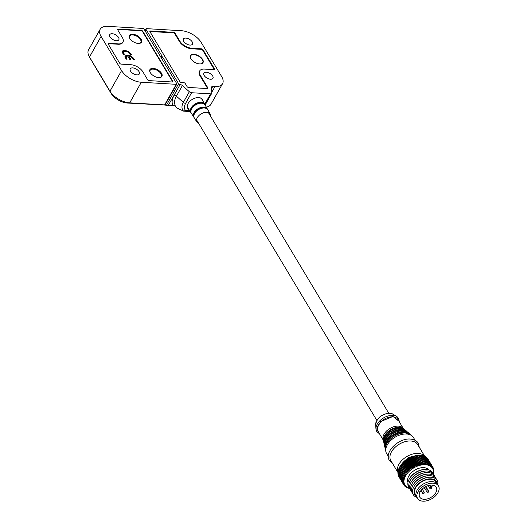 <?xml version="1.0" encoding="UTF-8"?>
<svg xmlns="http://www.w3.org/2000/svg" width="527" height="527" viewBox="0 0 527 527"><rect width="100%" height="100%" fill="white"/><g stroke="black" fill="none" stroke-linecap="round" stroke-linejoin="round"><path stroke-width="0.79" d="M190.741 58.49A6.95 3.663 -150.6 0 1 190.603 55.875A6.95 3.663 -150.6 0 1 196.123 55.071A6.95 3.663 -150.6 0 1 202.322 59.617A6.95 3.663 -150.6 0 1 202.711 62.693A6.95 3.663 -150.6 0 1 200.398 63.932M438.431 485.92L436.099 482.034A12.161 7.582 149 0 0 426.31 479.814A12.161 7.582 149 0 0 415.757 487.706A12.161 7.582 149 0 0 415.243 494.55L416.64 496.875A12.161 7.582 -31 0 1 417.153 490.031A12.161 7.582 -31 0 1 427.707 482.146A12.161 7.582 -31 0 1 437.496 484.366A12.161 7.582 -31 0 0 427.707 482.146A12.161 7.582 -31 0 0 417.153 490.031A12.161 7.582 -31 0 0 416.64 496.875L417.568 498.43A12.161 7.582 -31 0 1 418.089 491.586A12.161 7.582 -31 0 1 428.642 483.7A12.161 7.582 -31 0 1 438.431 485.92A12.161 7.582 -31 0 1 437.911 492.758A12.161 7.582 -31 0 1 427.357 500.65A12.161 7.582 -31 0 1 417.568 498.43M437.318 484.069A12.74 7.945 149 0 0 430.987 478.859A12.74 7.945 149 0 0 416.686 485.644A12.74 7.945 149 0 0 416.462 496.579M437.792 484.86A13.9 8.669 149 0 0 431.007 477.225A13.9 8.669 149 0 0 428.84 477.271A13.9 8.669 149 0 0 414.459 485.901A13.9 8.669 149 0 0 416.936 497.369M428.84 477.271L428.069 477.35A12.74 7.945 149 0 0 414.887 485.255L414.459 485.901M417.298 455.466L418.372 455.361L423.221 463.437L422.845 464.623L417.344 455.46A16.1 10.039 149 0 0 417.298 455.466A16.1 10.039 149 0 0 400.652 465.453A16.1 10.039 149 0 0 400.533 465.624M400.329 465.927L400.902 465.091L406.396 474.254L405.171 474.004L400.329 465.927A17.029 10.619 149 0 0 400.303 465.967A17.029 10.619 149 0 0 400.131 466.23L405.691 475.321L404.472 475.13L399.631 467.054A17.029 10.619 149 0 0 399.466 467.357L405.092 476.401L403.886 476.263L399.044 468.187A17.029 10.619 149 0 0 398.906 468.49L404.604 477.482L403.412 477.396L398.57 469.32A17.029 10.619 149 0 0 398.465 469.616L404.222 478.549L403.063 478.516L398.221 470.44A17.029 10.619 149 0 0 398.148 470.736L402.99 478.812L403.965 479.61L402.832 479.616L397.99 471.54A17.029 10.619 149 0 0 397.951 471.83L402.793 479.906L403.82 480.637L402.727 480.69L397.885 472.614A17.029 10.619 149 0 0 397.878 472.89L402.72 480.967L403.794 481.638L402.753 481.724L397.905 473.648A17.029 10.619 149 0 0 397.931 473.911L402.78 481.988L403.893 482.594L402.898 482.712L398.05 474.636A17.029 10.619 149 0 0 398.109 474.886L402.957 482.963L404.104 483.503L403.168 483.641L398.32 475.565A17.029 10.619 149 0 0 398.412 475.809L403.26 483.878L404.44 484.359L403.557 484.517L398.715 476.441A17.029 10.619 149 0 0 398.84 476.658L403.682 484.735L404.881 485.15L404.071 485.321A17.029 10.619 149 0 0 404.229 485.519L405.441 485.868L404.696 486.052A17.029 10.619 149 0 0 404.881 486.23L406.1 486.513L405.434 486.698A17.029 10.619 149 0 0 405.645 486.856L406.864 487.08L406.271 487.264A17.029 10.619 149 0 0 406.508 487.396L407.727 487.567L407.206 487.732A17.029 10.619 149 0 0 407.47 487.844L408.234 488.114A17.029 10.619 149 0 0 408.517 488.193L409.248 488.239M398.05 474.636L398.155 474.28M397.905 473.648L398.056 473.193M397.885 472.614L398.326 471.474M397.99 471.54L398.465 470.446M398.221 470.44L398.728 469.386M398.57 469.32L399.104 468.319M399.044 468.187L399.598 467.238M399.631 467.054L400.197 466.158M401.133 464.821L401.791 464.023L407.2 473.206L405.981 472.897L401.133 464.821A17.029 10.619 149 0 0 400.909 465.11M402.042 463.734L402.76 462.963L408.089 472.185L406.884 471.81L402.042 463.734A17.029 10.619 149 0 0 401.791 464.023M403.036 462.686L403.82 461.942L409.071 471.197L407.878 470.763L403.036 462.686A17.029 10.619 149 0 0 402.76 462.963M404.117 461.678L404.96 460.967L410.125 470.255L408.959 469.755L404.117 461.678A17.029 10.619 149 0 0 403.82 461.942M405.27 460.717L406.165 460.051L411.007 468.128L411.251 469.359L410.118 468.793L405.27 460.717A17.029 10.619 149 0 0 404.96 460.967M406.495 459.821L407.43 459.201L412.272 467.278L412.437 468.523L411.337 467.897L406.495 459.821A17.029 10.619 149 0 0 406.165 460.051M407.773 458.984L408.741 458.418L413.583 466.494L413.669 467.759L412.615 467.06L407.773 458.984A17.029 10.619 149 0 0 407.43 459.201M409.097 458.22L410.092 457.713L414.933 465.789L414.947 467.054L413.939 466.296L409.097 458.22A17.029 10.619 149 0 0 408.741 458.418M410.454 457.541L411.468 457.087L416.31 465.163L416.251 466.435L415.296 465.611L410.454 457.541A17.029 10.619 149 0 0 410.092 457.713M411.837 456.935L412.865 456.553L417.707 464.63L417.575 465.894L411.837 456.935A17.029 10.619 149 0 0 411.468 457.087M413.234 456.428L414.262 456.112L419.103 464.188L418.906 465.44L413.234 456.428A17.029 10.619 149 0 0 412.865 456.553M414.63 456.007L415.651 455.763L420.5 463.839L420.236 465.071L414.63 456.007A17.029 10.619 149 0 0 414.262 456.112M416.02 455.684L417.028 455.512L421.87 463.589L421.547 464.801L416.02 455.684A17.029 10.619 149 0 0 415.651 455.763M417.391 455.46A17.029 10.619 149 0 0 417.028 455.512M418.609 455.374L419.683 455.315L424.525 463.391L424.103 464.537L418.728 455.341A17.029 10.619 149 0 0 418.372 455.361M420.032 455.387L420.935 455.368L425.783 463.444L425.315 464.557L420.019 455.315A17.029 10.619 149 0 0 419.683 455.315M436.593 479.629A13.9 8.669 149 0 0 430.072 475.67A13.9 8.669 149 0 0 427.904 475.723A13.9 8.669 149 0 0 413.53 484.346A13.9 8.669 149 0 0 412.885 493.852M427.904 475.723L427.14 475.795A12.74 7.945 149 0 0 413.958 483.7L413.53 484.346M435.664 478.075A13.9 8.669 149 0 0 429.143 474.116A13.9 8.669 149 0 0 426.975 474.168A13.9 8.669 149 0 0 412.595 482.791A13.9 8.669 149 0 0 411.956 492.297M426.975 474.168L426.205 474.247A12.74 7.945 149 0 0 413.03 482.152L412.595 482.791M434.729 476.52A13.9 8.669 149 0 0 428.207 472.567A13.9 8.669 149 0 0 426.04 472.614A13.9 8.669 149 0 0 411.666 481.237A13.9 8.669 149 0 0 411.02 490.742M426.04 472.614L425.276 472.693A12.74 7.945 149 0 0 412.094 480.598L411.666 481.237M433.8 474.972A13.9 8.669 149 0 0 431.909 472.521A13.9 8.669 149 0 0 427.278 471.013A13.9 8.669 149 0 0 425.111 471.059A13.9 8.669 149 0 0 410.737 479.689A13.9 8.669 149 0 0 410.092 489.188M425.111 471.059L424.34 471.138A12.74 7.945 149 0 0 411.165 479.043L410.737 479.689M432.865 473.417A13.9 8.669 149 0 0 426.35 469.458A13.9 8.669 149 0 0 424.182 469.511A13.9 8.669 149 0 0 409.802 478.134A13.9 8.669 149 0 0 409.156 487.64M424.182 469.511L423.412 469.583A12.74 7.945 149 0 0 410.23 477.488L409.802 478.134M428.761 469.88A12.161 7.582 149 0 0 418.873 468.305A12.161 7.582 149 0 0 408.774 476.059A12.161 7.582 149 0 0 407.97 482.35M409.387 488.147A16.1 10.039 -31 0 1 406.337 474.629A16.1 10.039 -31 0 1 425.401 464.722A16.1 10.039 -31 0 1 433.207 473.859M424.525 463.391A17.029 10.619 -31 0 1 424.861 463.391M423.221 463.437A17.029 10.619 -31 0 1 423.57 463.417M421.87 463.589A17.029 10.619 -31 0 1 422.232 463.536M420.5 463.839A17.029 10.619 -31 0 1 420.862 463.76M419.103 464.188A17.029 10.619 -31 0 1 419.479 464.083M417.707 464.63A17.029 10.619 -31 0 1 418.076 464.504M416.31 465.163A17.029 10.619 -31 0 1 416.679 465.012M414.933 465.789A17.029 10.619 -31 0 1 415.296 465.611M413.583 466.494A17.029 10.619 -31 0 1 413.939 466.296M412.272 467.278A17.029 10.619 -31 0 1 412.615 467.06M411.007 468.128A17.029 10.619 -31 0 1 411.337 467.897M420.981 455.506L422.134 455.519L426.975 463.595L426.481 464.669L421.264 455.4A17.029 10.619 149 0 0 420.935 455.368M422.081 455.71L423.26 455.776L428.102 463.852L427.581 464.873L427.285 463.655L422.443 455.578A17.029 10.619 149 0 0 422.134 455.519M423.109 456.013L424.307 456.125L429.156 464.201L428.603 465.176L428.392 463.938L423.55 455.862A17.029 10.619 149 0 0 423.26 455.776M424.729 456.501L425.269 456.573L430.111 464.649L429.551 465.572L429.419 464.313L424.571 456.237A17.029 10.619 149 0 0 424.307 456.125M425.704 457.034L430.981 465.189L430.407 466.052L430.355 464.788L425.506 456.711A17.029 10.619 149 0 0 425.269 456.573M426.587 457.667L431.745 465.815L431.172 466.619L431.191 465.348L426.35 457.271A17.029 10.619 149 0 0 426.132 457.113M427.371 458.398L432.397 466.527L431.837 467.265L431.929 465.993L427.081 457.923A17.029 10.619 149 0 0 426.896 457.739M428.049 459.215L432.937 467.311L432.39 467.983L432.555 466.724L427.707 458.648A17.029 10.619 149 0 0 427.555 458.45M405.434 486.698L405.197 486.302M406.271 487.264L406.08 486.935M404.696 486.052L404.413 485.578M404.071 485.321L403.728 484.754M433.049 474.583L433.563 473.529A17.029 10.619 -31 0 0 433.635 473.233L433.787 472.429A17.029 10.619 -31 0 0 433.826 472.139L433.457 472.495L433.892 471.355A17.029 10.619 -31 0 0 433.899 471.079L433.477 471.494L433.873 470.321A17.029 10.619 -31 0 0 433.846 470.058L433.385 470.539L433.728 469.34A17.029 10.619 -31 0 0 433.668 469.083L433.168 469.629L433.457 468.404A17.029 10.619 -31 0 0 433.365 468.167L432.838 468.773L433.062 467.528A17.029 10.619 -31 0 0 432.937 467.311M401.699 464.043L407.2 473.206M402.595 463.022L408.089 472.185M403.577 462.034L409.071 471.197M404.631 461.092L410.125 470.255M405.757 460.196L411.251 469.359M406.943 459.36L412.437 468.523M408.175 458.595L413.669 467.759M409.446 457.891L414.947 467.054M410.75 457.271L416.251 466.435M412.074 456.731L417.575 465.894M413.405 456.277L418.906 465.44M414.736 455.908L420.236 465.071M416.053 455.638L421.547 464.801M433.629 469.689L433.846 470.058M433.405 468.641L433.668 469.083M433.042 467.633L433.365 468.167M397.944 472.462L390.836 460.618A15.639 9.749 -31 0 1 391.502 451.817A15.639 9.749 -31 0 1 410.77 440.994A15.639 9.749 -31 0 1 417.654 444.531L424.841 456.514A15.639 9.749 -31 0 0 418.221 453.418A15.639 9.749 -31 0 0 398.952 464.241A15.639 9.749 -31 0 0 397.957 472.416M383.728 441.922A12.167 7.589 -31 0 1 383.465 441.112L383.057 439.314A11.581 7.22 -31 0 1 384.091 434.156A11.581 7.22 -31 0 1 398.366 426.139A11.581 7.22 -31 0 1 402.523 427.641L403.913 428.846A12.167 7.589 -31 0 1 404.512 429.459M383.228 440.045L378.011 431.356A11.581 7.22 -31 0 1 378.505 424.834A11.581 7.22 -31 0 1 388.551 417.325A11.581 7.22 -31 0 1 397.878 419.439L403.089 428.128M388.307 456.395L386.647 453.628A15.639 9.749 -31 0 1 385.916 451.797A15.639 9.749 -31 0 1 387.312 444.828A15.639 9.749 -31 0 1 399.44 435.144A15.639 9.749 -31 0 1 412.193 436.033A15.639 9.749 -31 0 1 413.464 437.542L415.124 440.308M402.384 463.233A13.55 8.452 -31 0 1 414.525 455.954M435.836 492.64A9.611 5.995 -31 0 1 427.496 498.871A9.611 5.995 -31 0 1 419.755 497.119A9.611 5.995 -31 0 1 420.164 491.711A9.611 5.995 -31 0 1 431.238 485.044L430.48 486.381L431.995 486.474L432.746 485.136A9.611 5.995 -31 0 1 436.244 487.231A9.611 5.995 -31 0 1 435.836 492.64M430.48 486.381L429.768 485.189M193.864 54.301A7.18 3.781 -150.6 0 1 200.958 57.502A7.18 3.781 -150.6 0 1 203.007 62.641A7.18 3.781 -150.6 0 1 199.641 63.925A7.18 3.781 -150.6 0 1 192.546 60.724A7.18 3.781 -150.6 0 1 190.497 55.585A7.18 3.781 -150.6 0 1 193.864 54.301M201.564 48.827L201.274 49.347L191.644 48.774A9.96 5.25 -150.6 0 1 179.523 41.613L174.766 33.695A1.159 0.613 -150.6 0 0 173.357 32.865L150.136 31.488L150.426 30.974L173.647 32.351A1.159 0.613 -150.6 0 1 175.056 33.181L179.812 41.099A9.96 5.25 29.4 0 0 191.933 48.26L201.564 48.827A1.159 0.613 -150.6 0 1 202.974 49.663L214.522 68.918A1.159 0.613 -150.6 0 1 214.588 69.432A1.159 0.613 -150.6 0 1 214.048 69.643L204.417 69.07A9.96 5.25 29.4 0 0 199.746 70.855A9.96 5.25 29.4 0 0 200.306 75.269L207.849 87.844A1.159 0.613 -150.6 0 1 207.915 88.358A1.159 0.613 -150.6 0 1 207.374 88.569L188.495 87.449A1.159 0.613 -150.6 0 1 187.085 86.619L185.221 83.51A1.159 0.613 29.4 0 0 183.811 82.68L181.354 82.535A1.159 0.613 -150.6 0 1 179.944 81.698L149.951 31.692A1.159 0.613 -150.6 0 1 149.885 31.179A1.159 0.613 -150.6 0 1 150.426 30.974M207.849 87.844L207.559 88.358A1.159 0.613 -150.6 0 1 207.645 88.543M207.559 88.358L200.016 75.783A9.96 5.25 -150.6 0 1 199.456 71.376L199.746 70.855M214.522 68.918L214.232 69.432A1.159 0.613 -150.6 0 1 214.318 69.617M214.232 69.432L202.684 50.177L202.974 49.663M201.274 49.347A1.159 0.613 -150.6 0 1 202.684 50.177M198.732 123.476A7.76 4.842 -31 0 1 196.973 122.119A7.76 4.842 -31 0 1 198.811 115.676A7.76 4.842 -31 0 1 206.821 112.31A7.76 4.842 -31 0 1 210.28 114.135A7.76 4.842 -31 0 1 210.648 116.329M187.638 104.537A8.221 5.125 149 0 0 187.915 107.916L190.853 112.521A8.076 5.033 149 0 0 191.163 112.93L190.853 112.521A8.076 5.033 149 0 1 192.763 105.815A8.076 5.033 149 0 1 201.097 102.317A8.076 5.033 149 0 1 202.678 102.62A8.076 5.033 149 0 1 204.693 104.214L202.019 99.458A8.221 5.125 149 0 0 199.166 97.62M185.833 38.089A5.211 2.747 -150.6 0 1 190.985 40.414A5.211 2.747 -150.6 0 1 192.467 44.143A5.211 2.747 -150.6 0 1 190.023 45.078A5.211 2.747 -150.6 0 1 184.872 42.753A5.211 2.747 -150.6 0 1 183.389 39.024A5.211 2.747 -150.6 0 1 185.833 38.089M206.327 72.252A5.211 2.747 -150.6 0 1 211.479 74.577A5.211 2.747 -150.6 0 1 212.961 78.306A5.211 2.747 -150.6 0 1 210.517 79.241A5.211 2.747 -150.6 0 1 205.372 76.916A5.211 2.747 -150.6 0 1 203.883 73.187A5.211 2.747 -150.6 0 1 206.327 72.252M202.941 101.105A8.57 5.342 149 0 0 202.46 99.511A8.57 5.342 149 0 0 195.557 97.95A8.57 5.342 149 0 0 188.119 103.509A8.57 5.342 149 0 0 187.757 108.331A8.57 5.342 149 0 0 188.929 109.511M165.511 104.129L166.137 105.328L168.416 105.136L180.135 84.557A2.319 1.219 -150.6 0 1 182.382 85.558L189.351 91.724A2.319 1.219 -150.6 0 0 191.597 92.726L210.596 93.852L204.726 104.274M211.617 88.496L212.75 86.487A2.319 1.219 -150.6 0 0 211.663 86.902A2.319 1.219 -150.6 0 0 211.577 87.284L211.775 93.055A2.319 1.219 -150.6 0 1 211.683 93.437A2.319 1.219 -150.6 0 1 210.596 93.852M212.75 86.487L214.944 86.619A16.218 8.544 29.4 0 0 222.552 83.707A16.218 8.544 29.4 0 0 221.636 76.534L201.143 42.364A16.218 8.544 29.4 0 0 181.407 30.711L146.48 28.642A1.159 0.613 -150.6 0 0 145.933 28.853L144.938 30.625M145.116 30.928L145.999 29.36A1.159 0.613 -150.6 0 1 145.933 28.853M145.999 29.36L162.072 56.152L161.321 57.944M161.657 58.497L162.533 56.929L162.013 56.718M162.533 56.929L178.607 83.721L166.525 105.156M180.017 84.551A1.159 0.613 -150.6 0 1 178.607 83.721M206.307 107.073A16.218 8.544 29.4 0 0 210.952 104.293L222.552 83.707M168.416 105.136L174.944 105.407A18.096 11.284 149 0 0 177.019 108.042L183.567 111.125L190.267 111.605M182.382 85.558L176.393 96.191L183.356 102.363A13.755 8.577 -31 0 0 183.567 111.125L185.524 110.499C184.055 108.595 184.081 106.21 185.609 103.358L191.597 92.726M174.523 105.584L177.019 108.042M166.137 105.328L174.7 105.835M150.235 72.528A6.37 3.36 -150.6 0 1 153.153 69.109A6.37 3.36 -150.6 0 1 160.616 73.246A6.37 3.36 -150.6 0 1 159.286 77.621M138.206 43.445A6.891 3.63 -150.6 0 1 129.622 38.135A6.891 3.63 -150.6 0 1 132.666 34.209A6.891 3.63 -150.6 0 1 140.821 38.8A6.891 3.63 -150.6 0 1 139.042 43.445A6.891 3.63 -150.6 0 1 138.206 43.445M158.706 77.614A6.891 3.63 -150.6 0 1 150.116 72.298A6.891 3.63 -150.6 0 1 153.159 68.372A6.891 3.63 -150.6 0 1 161.315 72.97A6.891 3.63 -150.6 0 1 159.536 77.607A6.891 3.63 -150.6 0 1 158.706 77.614M125.116 55.987L127.521 55.012L130.683 55.895L132.87 57.515L134.457 59.663L133.344 59.597L130.927 56.903L128.851 56.066L130.88 59.452L129.767 59.38L127.738 56L126.342 56.501L127.079 59.222L125.966 59.156L125.162 55.902M126.342 56.501L126.045 57.002L126.664 59.202M172.77 81.277A1.159 0.613 -150.6 0 1 172.836 81.79A1.159 0.613 -150.6 0 1 172.289 81.995L149.069 80.618A1.159 0.613 -150.6 0 1 147.659 79.788L142.909 71.87A9.96 5.25 29.4 0 0 130.788 64.709L121.157 64.136A1.159 0.613 -150.6 0 1 119.748 63.306L108.193 44.051A1.159 0.613 -150.6 0 1 108.127 43.537A1.159 0.613 -150.6 0 1 108.674 43.326L118.305 43.899A9.96 5.25 29.4 0 0 122.975 42.114A9.96 5.25 29.4 0 0 122.416 37.7L117.666 29.782A1.159 0.613 -150.6 0 1 117.6 29.268A1.159 0.613 -150.6 0 1 118.14 29.064L141.361 30.434A1.159 0.613 -150.6 0 1 142.771 31.271L172.77 81.277L172.579 81.619A1.159 0.613 -150.6 0 1 172.685 81.929M172.579 81.619L142.58 31.613L142.771 31.271M141.361 30.434L141.17 30.777A1.159 0.613 -150.6 0 1 142.58 31.613M141.17 30.777L117.949 29.407L118.14 29.064M117.554 29.472A1.159 0.613 -150.6 0 1 117.949 29.407M122.975 42.114L122.784 42.456A9.96 5.25 -150.6 0 1 118.107 44.242L108.483 43.669L108.674 43.326M108.088 43.741A1.159 0.613 -150.6 0 1 108.483 43.669M123.654 51.593L124.201 54.419L123.081 54.353L122.271 51.027L124.747 50.236L128.535 51.6L131.579 54.854L130.459 54.788L127.811 52.002L125.288 51.244L123.318 52.068M126.487 58.233L126.296 58.576M128.851 56.066L130.465 59.426M134.029 58.938L134.042 59.637M132.87 57.515L132.679 57.865L133.832 59.281M130.683 55.895L130.492 56.244L132.679 57.865M127.521 55.012L127.33 55.355L130.492 56.244M124.925 56.33L127.33 55.355M123.786 54.393L123.463 51.936M123.746 53.662L123.549 54.004M131.164 54.828L128.338 51.942L128.535 51.6M131.045 53.965L130.848 54.307M124.747 50.236L124.556 50.579L128.338 51.942M122.073 51.369L124.556 50.579M129.741 38.359A6.37 3.36 -150.6 0 1 132.659 34.94A6.37 3.36 -150.6 0 1 140.123 39.084A6.37 3.36 -150.6 0 1 138.785 43.458M136.888 74.88A5.211 2.747 -150.6 0 1 131.737 72.555A5.211 2.747 -150.6 0 1 130.248 68.826A5.211 2.747 -150.6 0 1 132.692 67.891A5.211 2.747 -150.6 0 1 137.843 70.216A5.211 2.747 -150.6 0 1 139.332 73.945A5.211 2.747 -150.6 0 1 136.888 74.88M116.395 40.717A5.211 2.747 -150.6 0 1 111.243 38.392A5.211 2.747 -150.6 0 1 109.754 34.663A5.211 2.747 -150.6 0 1 112.198 33.728A5.211 2.747 -150.6 0 1 117.35 36.053A5.211 2.747 -150.6 0 1 118.838 39.782A5.211 2.747 -150.6 0 1 116.395 40.717M101.079 36.435L121.572 70.605L109.978 91.191L89.485 57.021L101.079 36.435A16.218 8.544 29.4 0 1 100.17 29.262A16.218 8.544 29.4 0 1 107.778 26.35L142.705 28.418A1.159 0.613 -150.6 0 1 144.115 29.248L160.182 56.04L160.992 56.567L160.649 56.817L176.716 83.609A1.159 0.613 -150.6 0 1 176.782 84.116A1.159 0.613 -150.6 0 1 176.242 84.327L164.641 104.913L129.714 102.844L141.315 82.258L176.242 84.327M121.572 70.605A16.218 8.544 29.4 0 0 141.315 82.258M164.635 105.044L127.435 103.035L129.714 102.844A16.218 8.544 29.4 0 1 109.978 91.191L111.085 93.378A13.438 7.082 29.4 0 0 127.435 103.035M100.17 29.262L88.569 49.841A16.218 8.544 29.4 0 0 89.01 56.172A16.218 8.544 29.4 0 0 89.485 57.021L97.423 70.611M100.387 75.552L97.39 70.552M103.384 80.545L100.367 75.519M111.085 93.378L103.351 80.493M89.01 56.172L90.196 58.51A13.438 7.082 29.4 0 0 90.585 59.215M393.168 414.262L389.697 413.227C381.535 414.038 376.858 417.885 375.659 424.762A10.705 6.68 -31 0 1 380.119 416.831A10.705 6.68 -31 0 1 389.914 413.306A10.705 6.68 -31 0 1 393.168 414.262L396.719 416.488A12.694 7.918 -31 0 1 397.806 417.384M379.071 433.122L376.93 428.523L380.659 421.58L392.971 416.475L398.939 421.205M384.084 442.654L383.465 441.112A12.167 7.589 -31 0 1 387.931 431.672A12.167 7.589 -31 0 1 399.545 427.265A12.167 7.589 -31 0 1 403.913 428.846L404.986 430.118M383.873 440.974A11.93 7.444 -31 0 1 388.643 431.975A11.93 7.444 -31 0 1 399.729 427.911A11.93 7.444 -31 0 1 403.603 429.136M405.606 430.315L400.81 428.563C392.78 427.746 382.068 436.916 383.966 443.299A12.879 8.03 -31 0 1 388.689 433.306A12.879 8.03 -31 0 1 400.981 428.649A12.879 8.03 -31 0 1 405.606 430.315L406.594 431.172A13.287 8.287 -31 0 1 407.239 431.837M384.539 445.453A13.287 8.287 -31 0 1 384.262 444.571A13.287 8.287 -31 0 1 389.137 434.261A13.287 8.287 -31 0 1 401.818 429.446A13.287 8.287 -31 0 1 406.594 431.172L407.351 431.962M384.644 444.32A13.056 8.142 -31 0 1 389.914 434.505A13.056 8.142 -31 0 1 402.009 430.091A13.056 8.142 -31 0 1 406.192 431.396M408.287 432.647L403.089 430.743C394.354 429.854 382.694 439.834 384.763 446.758A13.998 8.728 -31 0 1 389.894 435.895A13.998 8.728 -31 0 1 403.26 430.829A13.998 8.728 -31 0 1 408.287 432.647L409.275 433.497A14.413 8.985 -31 0 1 409.973 434.215M385.356 448.984A14.413 8.985 -31 0 1 385.053 448.029A14.413 8.985 -31 0 1 390.336 436.843A14.413 8.985 -31 0 1 404.097 431.633A14.413 8.985 -31 0 1 409.275 433.497L410.039 434.288M385.421 447.66A14.183 8.84 -31 0 1 391.186 437.041A14.183 8.84 -31 0 1 404.281 432.278A14.183 8.84 -31 0 1 408.774 433.655M410.968 434.973L405.362 432.93C395.929 431.962 383.32 442.752 385.553 450.216A15.125 9.433 -31 0 1 386.904 443.477A15.125 9.433 -31 0 1 405.54 433.01A15.125 9.433 -31 0 1 410.968 434.973L412.193 436.033M399.183 467.943L408.484 457.482L418.201 455.051L420.329 455.381M376.232 430.328A12.694 7.918 -31 0 1 375.955 428.945A12.694 7.918 -31 0 1 381.245 419.538A12.694 7.918 -31 0 1 392.859 415.362A12.694 7.918 -31 0 1 396.719 416.488L398.59 418.372L399.367 421.923M425.375 489.135A0.929 0.58 -31 0 1 424.973 488.924A0.929 0.58 -31 0 1 425.012 488.404A0.929 0.58 -31 0 1 426.152 487.758A0.929 0.58 -31 0 1 426.56 487.969L425.724 486.579M422.964 493.424A0.929 0.58 -31 0 1 422.555 493.213A0.929 0.58 -31 0 1 422.595 492.692A0.929 0.58 -31 0 1 423.734 492.047A0.929 0.58 -31 0 1 424.143 492.258L422.239 489.082M430.388 488.812A0.929 0.58 -31 0 1 429.979 488.601A0.929 0.58 -31 0 1 430.019 488.081A0.929 0.58 -31 0 1 431.158 487.442A0.929 0.58 -31 0 1 431.567 487.653L430.822 486.401M421.066 490.367A0.929 0.58 -31 0 1 421.409 490.571L421.192 490.209M427.357 492.159A0.929 0.58 -31 0 1 426.949 491.948A0.929 0.58 -31 0 1 426.989 491.427A0.929 0.58 -31 0 1 428.128 490.782A0.929 0.58 -31 0 1 428.537 490.993L425.849 486.513M398.913 469.702L399.025 468.687M429.973 485.69A0.929 0.58 -31 0 1 429.564 485.479A0.929 0.58 -31 0 1 429.512 485.235M204.344 107.989A7.898 4.921 149 0 0 196.196 111.414A7.898 4.921 149 0 0 194.325 117.969L194.279 117.896C191.242 113.891 200.655 105.973 205.826 108.226L207.869 109.847A7.898 4.921 149 0 0 205.892 108.285A7.898 4.921 149 0 0 204.344 107.989M193.923 117.04A7.767 4.842 -31 0 1 196.65 109.985A7.767 4.842 -31 0 1 205.372 107.64A7.767 4.842 -31 0 1 207.236 109.056M205.201 105.117A8.043 5.02 149 0 0 203.191 103.523A8.043 5.02 149 0 0 201.617 103.226A8.043 5.02 149 0 0 193.317 106.711A8.043 5.02 149 0 0 191.406 113.391L191.36 113.318C188.271 109.227 197.862 101.171 203.126 103.463L205.161 105.038L207.579 109.418A7.925 4.941 149 0 0 207.361 108.957A7.925 4.941 149 0 0 205.385 107.383A7.925 4.941 149 0 0 203.83 107.093A7.925 4.941 149 0 0 195.655 110.525A7.925 4.941 149 0 0 193.778 117.106A7.925 4.941 149 0 0 194.081 117.508M190.991 112.429A7.905 4.934 -31 0 1 193.798 105.255A7.905 4.934 -31 0 1 202.664 102.877A7.905 4.934 -31 0 1 204.548 104.3M188.725 109.188L187.665 108.173M202.368 103.312A7.892 4.921 149 0 0 191.143 110.044M205.22 108.101A7.747 4.829 149 0 0 194.028 114.814M204.911 104.682A8.076 5.033 149 0 0 204.693 104.214L204.917 104.689M202.361 99.359L202.757 100.769M173.647 32.351L173.357 32.865M175.056 33.181L174.766 33.695M179.812 41.099L179.523 41.613M200.016 75.783L200.306 75.269M191.644 48.774L191.933 48.26M185.609 103.358A2.319 1.219 29.4 0 1 183.356 102.363L189.351 91.724M214.944 86.619L211.749 92.297M189.72 110.749L185.524 110.499M172.757 105.393C171.598 102.383 172.059 98.984 174.141 95.189A2.319 1.219 29.4 0 1 176.393 96.191A17.911 11.166 149 0 0 175.175 105.374M174.141 95.189L180.135 84.557M161.078 57.529L161.703 56.415M204.832 104.484A2.319 1.219 29.4 0 0 205.695 104.069L205.128 104.992M118.305 43.899L118.107 44.242M160.748 56.988L160.972 56.587M190.227 56.534L190.603 55.875M202.342 63.352L202.711 62.693M400.652 465.453L400.303 465.967M419.255 447.199L418.181 443.154C416.916 440.842 414.314 439.478 410.368 439.063C398.761 437.851 383.827 452.265 389.374 460.433L392.437 463.286M388.742 413.221L208.435 112.633M375.659 424.762L375.955 428.945L376.739 431.481L379.499 433.84M383.966 443.299L384.605 445.611M384.763 446.758L385.389 449.076M376.825 420.368L196.518 119.781M385.553 450.216L385.916 451.797M426.56 487.969C426.738 489.254 426.205 489.576 424.973 488.924L424.136 487.534M424.143 492.258C424.321 493.542 423.787 493.858 422.555 493.213L421.468 491.408M430.203 485.914L429.433 485.255M431.567 487.653C431.745 488.937 431.218 489.254 429.979 488.601L428.161 485.578M428.537 490.993C428.714 492.277 428.181 492.6 426.949 491.948L425.342 489.273M419.821 491.526C421.06 492.178 421.587 491.856 421.409 490.571M191.406 113.391L194.088 117.514M196.973 122.119L194.325 117.969M210.28 114.135L207.869 109.847M165.294 104.511L165.755 105.268M211.683 93.437L205.695 104.069M161.064 57.509L161.717 56.356M176.782 84.116L165.03 104.978M160.755 56.995L160.992 56.567"/></g></svg>
